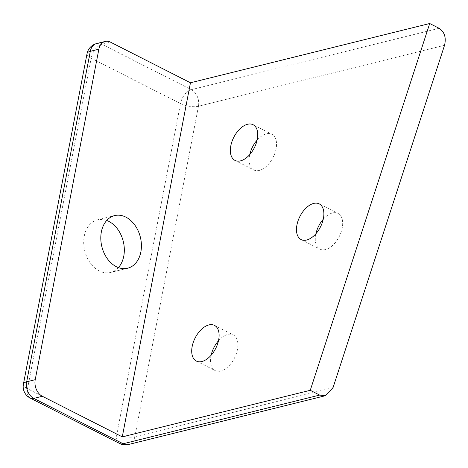 <?xml version="1.0" encoding="UTF-8"?>
<svg xmlns="http://www.w3.org/2000/svg" width="468" height="468" viewBox="0 0 468 468"><rect width="100%" height="100%" fill="white"/><g stroke="black" fill="none" stroke-linecap="round" stroke-linejoin="round"><path stroke-width="0.35" stroke-dasharray="2.34 1.75" d="M118.404 267.602A27.103 19.826 -103.9 0 1 110.536 272.458A27.103 19.826 -103.9 0 1 84.772 250.912A27.103 19.826 -103.9 0 1 97.502 219.837A27.103 19.826 -103.9 0 1 106.722 220.457M218.474 340.774A20.007 11.53 116.9 0 1 233.275 334.93A20.007 11.53 116.9 0 1 237.457 349.491A20.007 11.53 116.9 0 1 215.157 370.609A20.007 11.53 116.9 0 1 211.144 355.212M257.113 140.125A20.007 11.53 116.9 0 1 271.914 134.281A20.007 11.53 116.9 0 1 276.097 148.836A20.007 11.53 116.9 0 1 253.796 169.954A20.007 11.53 116.9 0 1 249.783 154.557M323.242 219.281A20.007 11.53 116.9 0 1 338.042 213.437A20.007 11.53 116.9 0 1 342.225 227.998A20.007 11.53 116.9 0 1 319.919 249.116A20.007 11.53 116.9 0 1 315.912 233.719M119.562 443.465A12.905 7.441 -63.1 0 1 116.865 434.076L27.53 388.703L91.172 58.219L180.508 103.592L116.865 434.076A12.905 4.703 -169.1 0 0 134.813 436.738L198.455 106.248L444.541 45.291M333.046 387.627L134.813 436.738A12.905 9.442 -103.9 0 1 128.513 444.489M439.119 28.291L191.324 89.669L101.989 44.296L110.536 42.178M198.455 106.248A12.905 4.703 10.9 0 1 180.508 103.592A12.905 7.441 -63.1 0 1 191.324 89.669A12.905 9.442 -103.9 0 1 198.455 106.248M23.4 384.146A12.905 4.703 10.9 0 0 27.53 388.703A12.905 7.441 -63.1 0 0 30.227 398.092M96.613 43.571A12.905 9.442 -103.9 0 1 101.989 44.296A12.905 7.441 -63.1 0 0 91.172 58.219A12.905 4.703 -169.1 0 1 87.042 53.662M114.59 215.602L97.502 219.837M127.624 268.222L110.536 272.458M301.111 239.563L319.919 249.116M319.235 203.884L338.042 213.437M234.989 160.401L253.796 169.954M253.106 124.728L271.914 134.281M196.349 361.056L215.157 370.609M214.467 325.377L233.275 334.93"/><path stroke-width="0.7" d="M218.65 339.938A20.007 11.53 116.9 0 1 196.349 361.056A20.007 11.53 116.9 0 1 195.127 337.995A20.007 11.53 116.9 0 1 214.467 325.377A20.007 11.53 116.9 0 1 218.65 339.938M257.289 139.283A20.007 11.53 116.9 0 1 234.989 160.401A20.007 11.53 116.9 0 1 233.766 137.34A20.007 11.53 116.9 0 1 253.106 124.728A20.007 11.53 116.9 0 1 257.289 139.283M323.417 218.445A20.007 11.53 116.9 0 1 301.111 239.563A20.007 11.53 116.9 0 1 299.889 216.503A20.007 11.53 116.9 0 1 319.235 203.884A20.007 11.53 116.9 0 1 323.417 218.445M310.261 390.3L319.662 395.08L325.301 395.741L333.046 387.627L444.541 45.291C446.343 37.615 444.536 31.947 439.119 28.291L429.712 23.511L310.261 390.3L122.277 436.872L190.464 82.777L110.536 42.178A12.905 9.442 76.1 0 0 105.16 41.453A12.905 9.442 76.1 0 0 98.859 49.21L90.312 51.322L26.67 381.806L35.217 379.694L98.859 49.21M429.712 23.511L190.464 82.777M140.856 251.942A27.103 19.826 -103.9 0 1 127.624 268.222A27.103 19.826 -103.9 0 1 101.866 246.677A27.103 19.826 -103.9 0 1 114.59 215.602A27.103 19.826 -103.9 0 1 134.813 225.044A27.103 19.826 -103.9 0 1 140.856 251.942M35.217 379.694A12.905 9.442 76.1 0 0 42.348 396.273L33.801 398.391L123.137 443.763L319.662 395.08M122.277 436.872L42.348 396.273M106.722 220.457A27.103 19.826 -103.9 0 1 123.763 256.177A27.103 19.826 -103.9 0 1 118.404 267.602M211.144 355.212A20.007 11.53 116.9 0 1 218.474 340.774M249.783 154.557A20.007 11.53 116.9 0 1 257.113 140.125M315.912 233.719A20.007 11.53 116.9 0 1 323.242 219.281M128.513 444.489A12.905 9.442 -103.9 0 1 123.137 443.763A12.905 7.441 -63.1 0 1 119.562 443.465A12.905 12.905 0 0 0 128.513 444.489L325.301 395.741M33.801 398.391A12.905 9.442 -103.9 0 1 26.67 381.806A12.905 4.703 10.9 0 0 23.4 384.146A12.905 12.905 0 0 0 30.227 398.092A12.905 7.441 -63.1 0 0 33.801 398.391M96.613 43.571A12.905 12.905 0 0 0 87.042 53.662A12.905 4.703 -169.1 0 1 90.312 51.322A12.905 9.442 -103.9 0 1 96.613 43.571L105.16 41.453M30.227 398.092L119.562 443.465M23.4 384.146L87.042 53.662"/></g></svg>
